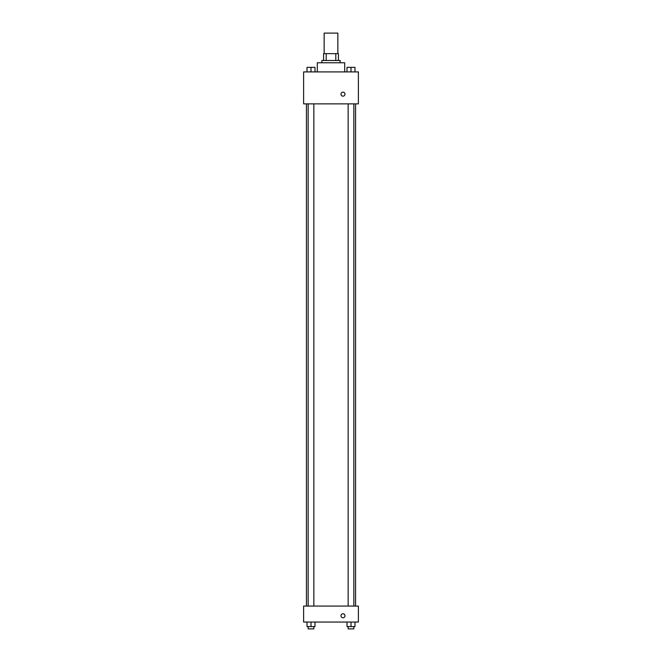 <?xml version="1.0" encoding="UTF-8"?>
<svg xmlns="http://www.w3.org/2000/svg" width="662" height="662" viewBox="0 0 662 662"><rect width="100%" height="100%" fill="white"/><g stroke="black" fill="none" stroke-linecap="round" stroke-linejoin="round"><path stroke-width="0.99" d="M337.852 53.647L337.852 33.1L324.148 33.1L324.148 53.647M326.192 60.49L326.192 53.647L323.577 53.647L323.577 60.49L323.577 53.647M326.192 53.647L338.423 53.647L338.423 60.49M335.808 60.49L335.808 53.647M321.873 62.774L321.873 60.49L340.127 60.49L340.127 62.774M344.695 71.91L344.695 62.774L317.305 62.774L317.305 71.91M303.61 71.91L358.39 71.91L358.39 103.868L303.61 103.868L303.61 71.91M340.988 94.161A1.994 1.994 0 0 1 343.983 92.432A1.994 1.994 0 0 1 343.983 95.891A1.994 1.994 0 0 1 340.988 94.161M303.61 606.069L358.39 606.069L358.39 622.048L303.61 622.048L303.61 606.069M342.982 617.77A1.994 1.994 0 0 1 341.253 614.775A1.994 1.994 0 0 1 344.712 614.775A1.994 1.994 0 0 1 342.982 617.77M347.004 622.048L347.004 626.616L354.989 626.616L354.989 622.048L354.989 626.616M351.001 626.616L351.001 622.048M353.847 626.616L353.847 628.9L348.146 628.9L348.146 626.616M307.011 622.048L307.011 626.616L314.996 626.616L314.996 622.048L314.996 626.616M310.999 626.616L310.999 622.048M313.854 626.616L313.854 628.9L308.153 628.9L308.153 626.616M347.004 71.91L347.004 67.342L354.989 67.342L354.989 71.91L354.989 67.342M351.001 71.91L351.001 67.342M353.847 67.342L348.146 67.342M307.011 71.91L307.011 67.342L314.996 67.342L314.996 71.91L314.996 67.342M310.999 71.91L310.999 67.342M313.854 67.342L308.153 67.342M355.56 606.069L355.56 103.868M306.44 606.069L306.44 103.868M348.146 103.868L348.146 606.069M353.847 103.868L353.847 606.069M313.854 606.069L313.854 103.868M308.153 606.069L308.153 103.868"/></g></svg>
